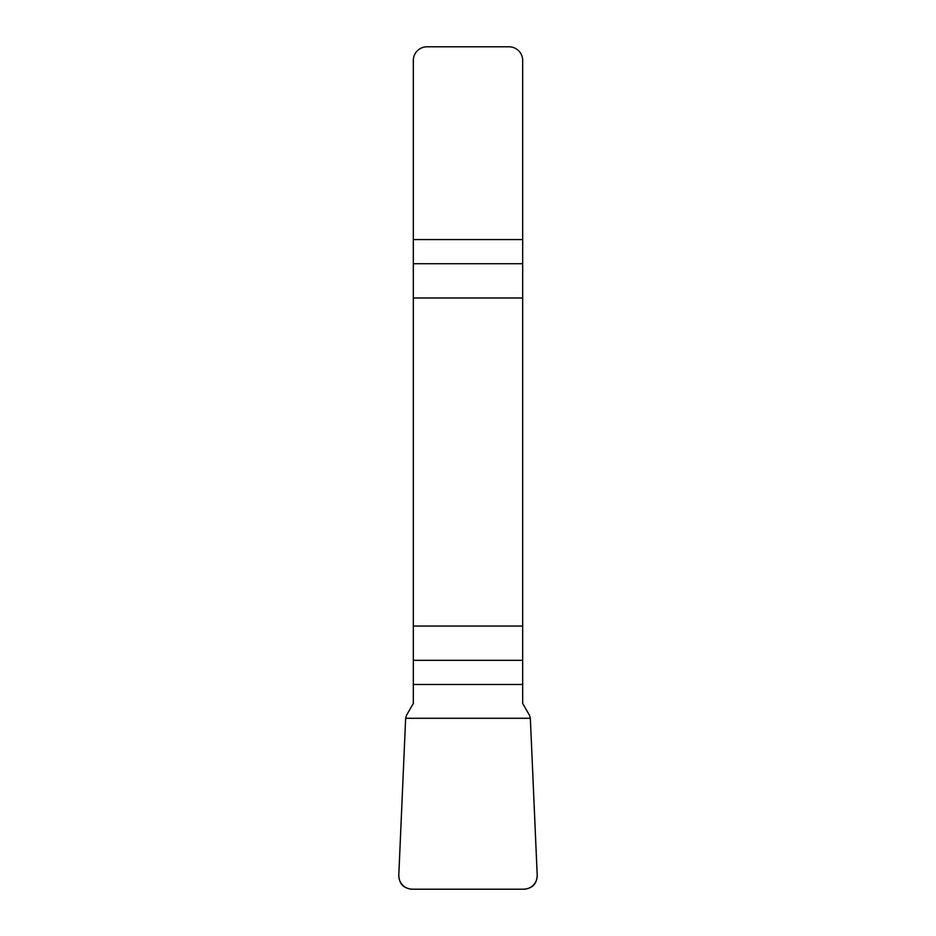 <?xml version="1.0" encoding="UTF-8"?>
<svg xmlns="http://www.w3.org/2000/svg" width="936" height="936" viewBox="0 0 936 936"><rect width="100%" height="100%" fill="white"/><g stroke="black" fill="none" stroke-linecap="round" stroke-linejoin="round"><path stroke-width="1.4" d="M413.326 684.485L413.326 703.462L406.563 715.174L405.651 718.286L398.806 875.008A13.853 13.666 -48 0 0 412.366 889.2L523.634 889.2A13.853 13.666 -132 0 0 537.194 875.008L530.349 718.286L529.437 715.174L522.674 703.462L522.674 626.055L413.326 626.055L413.326 684.485L522.674 684.485M413.326 297.987L522.674 297.987L522.674 60.466A13.666 13.666 0 0 0 509.008 46.8L426.991 46.8A13.666 13.666 0 0 0 413.326 60.466L413.326 626.055M522.674 297.987L522.674 626.055M537.194 874.938C536.96 883.83 532.409 888.58 523.528 889.2L412.472 889.2C403.591 888.58 399.04 883.83 398.806 874.938L405.651 718.286L530.349 718.286L537.194 874.938M522.674 263.718L413.326 263.718M413.326 239.557L522.674 239.557M413.326 660.325L522.674 660.325"/></g></svg>
